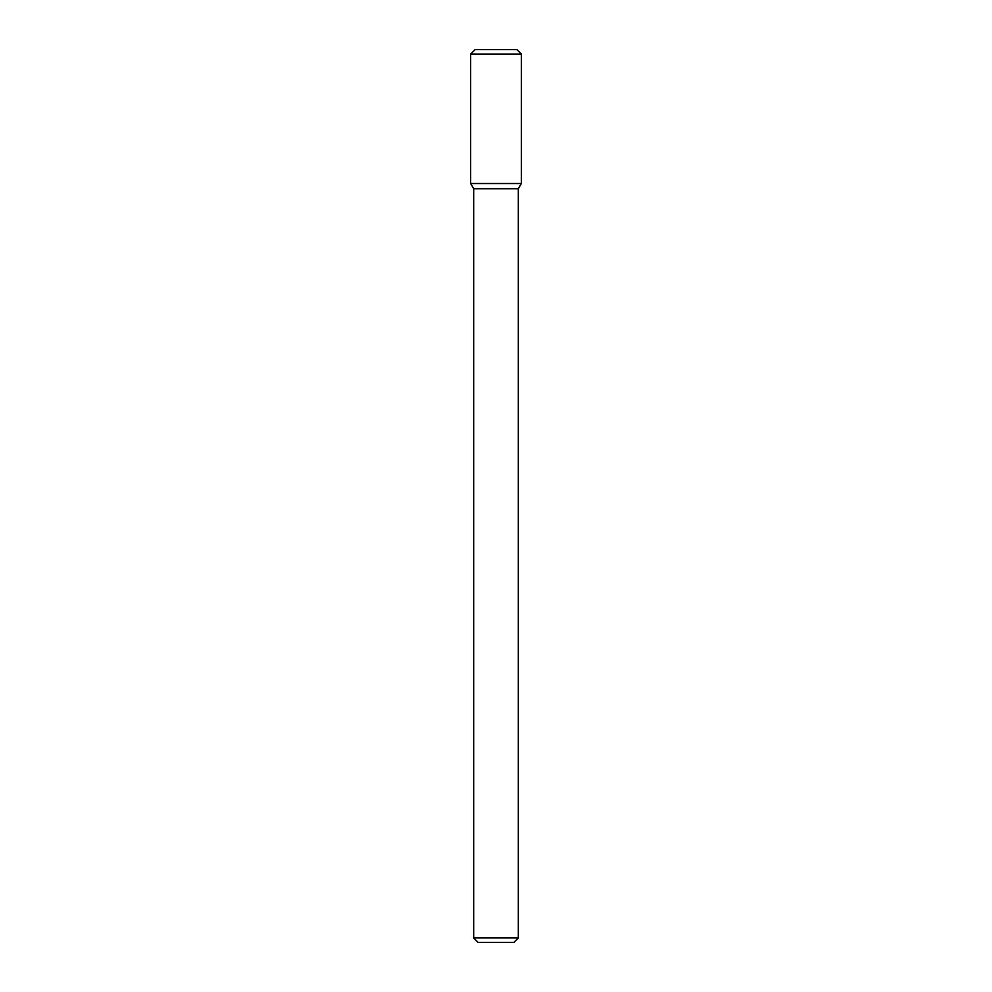 <?xml version="1.0" encoding="UTF-8"?>
<svg xmlns="http://www.w3.org/2000/svg" width="992" height="992" viewBox="0 0 992 992"><rect width="100%" height="100%" fill="white"/><g stroke="black" fill="none" stroke-linecap="round" stroke-linejoin="round"><path stroke-width="1.49" d="M496 183.52L521.333 183.52L521.333 54.064L470.667 54.064L470.667 183.52L521.333 183.52L518.32 188.74L473.68 188.74L470.667 183.52L496 183.52M518.32 937.936L513.856 942.4L478.144 942.4L473.68 937.936L518.32 937.936L518.32 188.74M470.667 54.064L475.131 49.6L516.869 49.6L521.333 54.064M473.68 937.936L473.68 188.74"/></g></svg>
